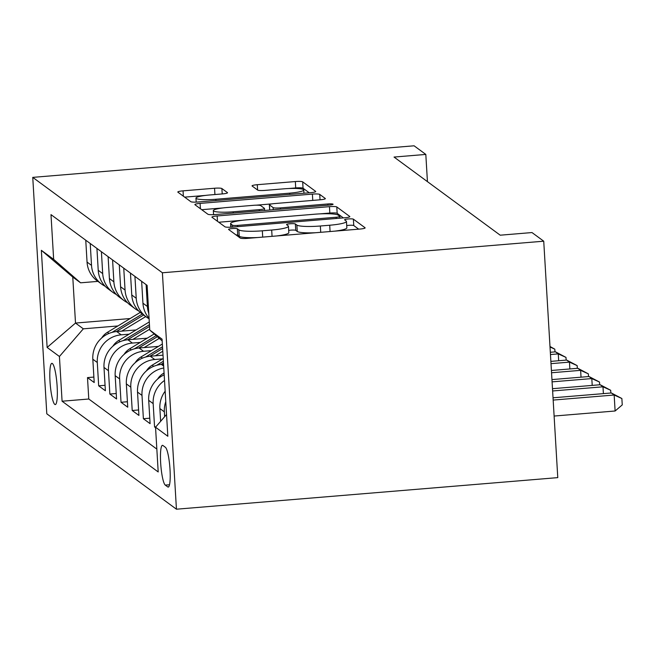<?xml version="1.0" encoding="UTF-8"?>
<svg xmlns="http://www.w3.org/2000/svg" width="655" height="655" viewBox="0 0 655 655"><rect width="100%" height="100%" fill="white"/><g stroke="black" fill="none" stroke-linecap="round" stroke-linejoin="round"><path stroke-width="0.98" d="M232.214 228.562A4.438 0.614 -3.4 0 0 228.546 229.389A4.438 0.614 -3.4 0 0 228.62 229.487L240.27 238.068A6.345 0.884 -3.4 0 0 247.606 238.363L359.898 229.062A6.345 0.884 -3.4 0 0 365.138 227.874A6.345 0.884 -3.4 0 0 365.04 227.735L353.381 219.155A4.438 0.614 -3.4 0 0 348.247 218.958A4.438 0.614 -3.4 0 0 344.587 219.785A4.438 0.614 -3.4 0 0 344.653 219.883L346.159 220.989A20.305 2.825 -3.4 0 1 346.462 221.439A20.305 2.825 -3.4 0 1 329.702 225.23L320.352 226A20.305 2.825 -3.4 0 1 296.879 225.074L295.364 223.961A4.438 0.614 -3.4 0 0 290.231 223.756A4.438 0.614 -3.4 0 0 286.562 224.591A4.438 0.614 -3.4 0 0 286.636 224.69L288.143 225.795A20.305 2.825 -3.4 0 1 288.446 226.245A20.305 2.825 -3.4 0 1 271.686 230.036L262.336 230.806A20.305 2.825 -3.4 0 1 238.862 229.88L237.347 228.767A4.438 0.614 -3.4 0 0 232.214 228.562M358.67 229.16L353.765 225.549A4.438 0.614 -3.4 0 0 348.632 225.345A4.438 0.614 -3.4 0 0 346.708 225.574M315.677 232.721A20.305 2.825 -3.4 0 1 297.255 231.461L295.749 230.355A4.438 0.614 -3.4 0 0 290.615 230.151A4.438 0.614 -3.4 0 0 288.691 230.38M54.791 404.405A20.682 3.381 -94.7 0 0 55.282 404.577A20.682 3.381 -94.7 0 0 57.059 385.14A20.682 3.381 -94.7 0 0 52.359 363.509A20.682 3.381 -94.7 0 0 51.868 363.345A20.682 3.381 -94.7 0 0 50.091 382.782A20.682 3.381 -94.7 0 0 54.791 404.405M221.889 188.534A6.345 0.884 -3.4 0 0 214.553 188.239L183.048 190.851A6.345 0.884 -3.4 0 0 177.808 192.03A6.345 0.884 -3.4 0 0 177.906 192.177L190.851 201.699A6.345 0.884 -3.4 0 0 198.187 201.994L310.478 192.693A6.345 0.884 -3.4 0 0 315.71 191.506A6.345 0.884 -3.4 0 0 315.62 191.366L302.675 181.844A6.345 0.884 -3.4 0 0 295.339 181.55L257.284 184.702A6.345 0.884 -3.4 0 0 252.044 185.881A6.345 0.884 -3.4 0 0 252.142 186.028L257.685 190.106A6.345 0.884 -3.4 0 0 265.021 190.392L283.885 188.828A16.973 2.366 -3.4 0 1 303.764 189.983A16.973 2.366 -3.4 0 1 289.756 193.151L215.831 199.267A16.973 2.366 -3.4 0 1 195.96 198.121A16.973 2.366 -3.4 0 1 209.96 194.953L222.282 193.929A6.345 0.884 -3.4 0 0 227.522 192.75A6.345 0.884 -3.4 0 0 227.424 192.611L221.889 188.534L222.209 193.937M162.399 272.775L543.732 241.196L531.991 232.558L500.215 235.194L394.04 157.061L425.816 154.424L414.083 145.795L32.75 177.374L162.399 272.775L176.441 509.205L46.8 413.804L32.75 177.374M217.165 215.953A6.345 0.884 -3.4 0 0 211.925 217.141A6.345 0.884 -3.4 0 0 212.023 217.28L224.968 226.81A6.345 0.884 -3.4 0 0 232.304 227.097L344.595 217.796A6.345 0.884 -3.4 0 0 349.835 216.617A6.345 0.884 -3.4 0 0 349.737 216.477L336.793 206.947A6.345 0.884 -3.4 0 0 329.457 206.661L217.165 215.953L217.485 221.3M207.913 214.25L194.961 204.728A6.345 0.884 -3.4 0 1 194.871 204.589A6.345 0.884 -3.4 0 1 200.102 203.402L312.394 194.101A6.345 0.884 -3.4 0 1 319.73 194.396L325.273 198.473A6.345 0.884 -3.4 0 1 325.371 198.612A6.345 0.884 -3.4 0 1 320.131 199.791L274.592 203.566A6.345 0.884 -3.4 0 0 269.352 204.753A6.345 0.884 -3.4 0 0 269.451 204.892L273.127 207.594A6.345 0.884 -3.4 0 0 280.463 207.889L327.868 203.959A4.438 0.614 -3.4 0 1 333.076 204.262A4.438 0.614 -3.4 0 1 329.408 205.089L215.241 214.545A6.345 0.884 -3.4 0 1 207.913 214.25M93.886 377.075L87.5 377.599L94.205 382.536L92.822 359.21L97.292 362.502A25.856 25.25 -53.7 0 1 121.2 334.836L129.084 334.181M105.062 385.296L98.676 385.828L105.381 390.757L103.998 367.439L108.468 370.73A25.856 25.25 -53.7 0 1 132.375 343.064L140.26 342.409M116.238 393.524L109.852 394.048L116.557 398.985L115.174 375.659L119.644 378.95A25.856 25.25 -53.7 0 1 143.551 351.285L151.436 350.63M127.414 401.744L121.028 402.276L127.741 407.214L126.349 383.887L130.82 387.179A25.856 25.25 -53.7 0 1 154.727 359.513L162.62 358.858M138.59 409.973L132.212 410.497L138.917 415.434L137.525 392.108L141.996 395.399A25.856 25.25 -53.7 0 1 163.783 368.004M149.766 418.193L143.388 418.725L150.093 423.662L148.701 400.336L153.172 403.627A25.856 25.25 -53.7 0 1 164.52 380.473M155.865 426.839L154.564 426.945L155.571 427.69M92.822 359.21A25.856 25.25 126.3 0 1 116.729 331.545L136.076 329.948M103.998 367.439A25.856 25.25 126.3 0 1 127.905 339.773L147.252 338.168M115.174 375.659A25.856 25.25 126.3 0 1 139.081 347.993L158.428 346.397M126.349 383.887A25.856 25.25 126.3 0 1 150.257 356.222L163.013 355.166M137.525 392.108A25.856 25.25 126.3 0 1 161.433 364.442L163.553 364.27M165.387 447.3L162.931 445.49A20.043 3.275 -94.7 0 0 162.456 445.334A20.043 3.275 -94.7 0 0 160.737 464.158A20.043 3.275 -94.7 0 0 165.289 485.109L167.745 486.919A20.043 3.275 -94.7 0 0 168.22 487.083A20.043 3.275 -94.7 0 0 169.94 468.251A20.043 3.275 -94.7 0 0 165.387 447.3M87.5 377.599L88.777 399.01L62.078 401.22L158.199 471.952L155.538 427.224L166.542 414.492M62.078 401.22L59.425 356.492L47.127 347.445L41.355 250.316L53.653 259.364L50.992 214.627L147.113 285.359L149.774 330.095L162.063 339.143L167.836 436.271L155.538 427.224M85.756 240.205L87.049 262.082A25.856 25.25 126.3 0 0 97.145 280.807L101.615 284.09A25.856 25.25 -53.7 0 1 91.52 265.373L90.226 243.496M96.932 248.433L98.225 270.31A25.856 25.25 126.3 0 0 108.329 289.027L112.799 292.318A25.856 25.25 -53.7 0 1 102.696 273.602L101.402 251.725M108.108 256.654L109.401 278.531A25.856 25.25 126.3 0 0 119.505 297.255L123.975 300.547A25.856 25.25 -53.7 0 1 113.872 281.822L112.578 259.945M119.284 264.882L120.577 286.759A25.856 25.25 126.3 0 0 130.681 305.476L135.151 308.767A25.856 25.25 -53.7 0 1 125.056 290.05L123.754 268.173M130.46 273.102L131.761 294.979A25.856 25.25 126.3 0 0 141.857 313.704L146.327 316.995A25.856 25.25 -53.7 0 1 136.232 298.271L134.93 276.394M141.636 281.331L142.937 303.208A25.856 25.25 126.3 0 0 149.07 318.281M148.775 313.368A25.856 25.25 -53.7 0 1 147.408 306.499L146.106 284.622M164.642 416.686L164.348 411.848A25.856 25.25 -53.7 0 1 165.78 401.695M165.158 391.223A25.856 25.25 126.3 0 0 159.877 408.564L160.639 421.321M154.564 426.945L153.172 403.627M143.388 418.725L141.996 395.399M132.212 410.497L130.82 387.179M121.028 402.276L119.644 378.95M109.852 394.048L108.468 370.73M98.676 385.828L97.292 362.502M88.777 399.01L156.84 449.101M130.14 318.543L75.505 323.062L83.324 328.826L117.908 325.961M543.732 241.196L557.773 477.626L176.441 509.205M427.437 181.631L425.816 154.424M97.931 281.38L80.59 282.813L72.77 277.057L75.505 323.062L47.127 347.445M162.17 340.887L149.774 330.095M149.094 318.764A25.856 25.25 -53.7 0 1 146.327 316.995M164.184 374.848A25.856 25.25 126.3 0 0 148.701 400.336M138.713 310.953A25.856 25.25 -53.7 0 1 135.151 308.767M127.537 302.725A25.856 25.25 -53.7 0 1 123.975 300.547M116.361 294.504A25.856 25.25 -53.7 0 1 112.799 292.318M105.185 286.276A25.856 25.25 -53.7 0 1 101.615 284.09M53.653 259.364L80.59 282.813M83.324 328.826L59.425 356.492M41.355 250.316L72.77 277.057M235.915 234.867A4.438 0.614 -3.4 0 1 237.732 235.161L239.239 236.267A20.305 2.825 -3.4 0 0 257.661 237.528M276.901 235.931A20.305 2.825 -3.4 0 0 288.83 232.631L288.446 226.245M334.918 231.125A20.305 2.825 -3.4 0 0 346.847 227.834L346.462 221.439M343.367 217.902L337.169 213.342A6.345 0.884 -3.4 0 0 329.833 213.047L319.779 213.882M242.522 220.276L218.77 222.242M232.492 225.197A4.438 0.614 -3.4 0 0 237.634 225.402L336.195 217.239A4.438 0.614 -3.4 0 0 339.863 216.404A4.438 0.614 -3.4 0 0 339.798 216.306L338.201 215.135A20.305 2.825 -3.4 0 0 314.736 214.21L247.361 219.785A20.305 2.825 -3.4 0 0 230.601 223.576A20.305 2.825 -3.4 0 0 230.904 224.026L232.492 225.197L232.607 227.072M201.707 209.69L222.937 207.93M256.203 205.179L271.989 203.869M227.334 207.479A16.973 2.366 -3.4 0 0 213.325 210.648A16.973 2.366 -3.4 0 0 233.205 211.802L259.249 209.641A6.345 0.884 -3.4 0 0 264.489 208.462A6.345 0.884 -3.4 0 0 264.391 208.315L260.715 205.613A6.345 0.884 -3.4 0 0 253.379 205.326L227.334 207.479M309.25 192.791L303.052 188.231A6.345 0.884 -3.4 0 0 295.716 187.936L288.511 188.534M205.564 195.403L184.653 197.139M554.114 416.048L615.111 410.996L614.161 395.022L611.369 392.967L553.033 397.798M553.164 400.074L614.161 395.022L621.873 398.518L622.25 404.905L615.111 410.996M611.369 392.967L621.873 398.518M552.624 390.969L602.985 386.802L600.193 384.739L552.492 388.693M603.394 393.63L602.985 386.802L610.697 390.29L610.853 393.008M600.193 384.739L610.697 390.29M552.083 381.865L591.809 378.574L589.017 376.519L551.952 379.589M592.218 385.402L591.809 378.574L599.521 382.061L599.677 384.788M589.017 376.519L599.521 382.061M157.552 379.139A17.128 16.727 -53.7 0 1 163.324 373.432L164.077 372.973M551.543 372.76L580.633 370.345L577.841 368.29L551.412 370.484M581.034 377.182L580.633 370.345L588.337 373.841L588.501 376.56M577.841 368.29L588.337 373.841M146.376 370.918A17.128 16.727 -53.7 0 1 152.148 365.203L163.218 358.498M161.007 364.483L163.48 362.985M163.382 361.249L156.709 365.285M551.002 363.656L569.457 362.125L566.665 360.07L550.871 361.38M569.858 368.953L569.457 362.125L577.161 365.613L577.325 368.339M566.665 360.07L577.161 365.613M155.284 355.804L162.784 351.252M135.2 362.69A17.128 16.727 -53.7 0 1 140.972 356.983L162.358 344.014M149.831 356.263L162.62 348.501M162.514 346.765L145.533 357.065M550.462 354.543L558.281 353.897L555.489 351.841L550.331 352.267M558.682 360.725L558.281 353.897L565.986 357.393L566.149 360.111M555.489 351.841L565.986 357.393M144.1 347.584L159.288 338.373M124.024 354.47A17.128 16.727 -53.7 0 1 129.796 348.755L154.203 333.952M138.655 348.034L157.356 336.695M156.136 335.63L134.357 348.837M549.987 346.479L554.81 349.164L554.973 351.882M554.81 349.164L550.012 346.994M132.924 339.356L149.717 329.178M112.848 346.241A17.128 16.727 -53.7 0 1 118.62 340.534L149.283 321.933M127.479 339.814L149.553 326.419M149.446 324.683L123.181 340.616M121.748 331.127L145.754 316.57M101.672 338.013A17.128 16.727 -53.7 0 1 107.445 332.306L140.244 312.41M116.303 331.586L143.633 315.014M142.291 314.023L112.005 332.388M116.729 331.545L121.2 334.836M127.905 339.773L132.375 343.064M139.081 347.993L143.551 351.285M150.257 356.222L154.727 359.513M161.433 364.442L163.668 366.088M87.049 262.082L91.52 265.373M98.225 270.31L102.696 273.602M109.401 278.531L113.872 281.822M120.577 286.759L125.056 290.05M131.761 294.979L136.232 298.271M142.937 303.208L147.408 306.499M159.877 408.564L164.348 411.848M168.662 486.845L167.745 486.919M169.53 484.757L165.289 485.109M239.239 236.267L238.862 229.88M262.704 237.11L262.336 230.806M272.062 236.332L271.686 230.036M295.749 230.355L295.364 223.961M297.255 231.461L296.879 225.074M320.721 232.304L320.352 226M330.079 231.526L329.702 225.23M353.765 225.549L353.381 219.155M237.732 235.161L237.347 228.767M329.833 213.047L329.457 206.661M337.169 213.342L336.793 206.947M237.708 226.646L237.634 225.402M336.269 218.483L336.195 217.239M231.092 227.179L230.904 224.026M200.422 208.74L200.102 203.402M312.771 200.405L312.394 194.101M320.049 199.8L319.73 194.396M269.754 210.026L269.451 204.892M273.25 209.739L273.127 207.594M280.536 209.133L280.463 207.889M327.942 205.211L327.868 203.959M233.278 213.047L233.205 211.802M259.323 210.894L259.249 209.641M215.904 200.52L215.831 199.267M289.829 194.404L289.756 193.151M257.603 190.04L257.284 184.702M295.716 187.936L295.339 181.55M303.052 188.231L302.675 181.844M183.367 196.189L183.048 190.851M214.922 194.543L214.553 188.239M163.324 373.432L164.135 374.03M152.148 365.203L153.679 366.333M140.972 356.983L142.503 358.113M129.796 348.755L131.328 349.885M118.62 340.534L120.152 341.656M107.445 332.306L108.976 333.436M339.97 218.18L339.863 216.404M230.814 227.195L230.601 223.576M269.672 210.034L269.352 204.753M213.563 214.652L213.325 210.648M264.604 210.46L264.489 208.462M196.189 202.108L195.96 198.121M303.961 193.233L303.764 189.983"/></g></svg>
